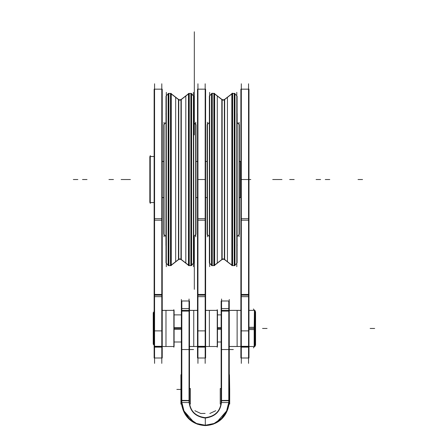 <?xml version="1.0" encoding="UTF-8"?>
<svg xmlns="http://www.w3.org/2000/svg" width="448" height="448" viewBox="0 0 448 448"><rect width="100%" height="100%" fill="white"/><g stroke="black" fill="none" stroke-linecap="round" stroke-linejoin="round"><path stroke-width="0.67" d="M189.246 93.363L189.246 265.692M188.468 265.261L181.283 259.689L188.468 265.261L181.283 259.689L188.468 265.261L181.283 259.689L188.468 265.261L185.819 263.206L185.819 95.85L188.468 93.794L181.283 99.361L188.468 93.794M188.905 265.597L188.905 93.458L188.905 265.597L188.905 93.458L188.905 265.597L188.905 93.458L191.598 93.458L191.598 265.597L191.162 265.597L191.162 93.458L191.162 265.597L191.162 93.458L191.162 265.597L191.162 93.458L188.468 93.458L188.468 265.597L191.162 265.597M178.455 99.299L178.455 259.756L179.85 259.073L181.283 259.756L181.283 99.456A1.809 1.803 180 0 1 178.455 99.456L178.455 99.299A1.809 1.809 180 0 0 181.283 99.299A1.809 1.809 180 0 1 178.455 99.299L179.85 99.982L181.283 99.299M180.975 259.454L180.975 99.602A1.809 1.809 0 0 1 178.763 99.602L178.763 259.454A1.809 1.809 0 0 1 180.975 259.454A1.809 1.809 0 0 0 178.763 259.454A1.809 1.809 0 0 1 180.975 259.454L180.975 99.602A1.809 1.809 0 0 1 178.763 99.602A1.809 1.809 0 0 0 180.975 99.602A1.809 1.809 0 0 1 178.763 99.602L178.763 259.454A1.809 1.809 0 0 1 180.975 259.454L180.975 99.602L180.975 259.454A1.809 1.809 0 0 0 178.763 259.454L178.763 99.602A1.809 1.809 0 0 0 180.975 99.602M178.455 259.756L178.455 259.599A1.809 1.803 180 0 1 181.283 259.599L181.283 259.756M188.468 265.093L181.283 259.532M188.468 93.962L181.283 99.523M191.598 94.058L193.726 96.186L193.726 263.032L191.598 264.992M190.859 265.731L190.859 93.318M193.424 95.715L191.598 93.89M191.598 265.166L193.424 263.34M193.424 266.689L193.424 92.361M166.314 266.689L166.314 92.361M166.006 262.864L166.006 96.186M168.879 265.731L168.879 93.318M168.571 93.458L168.571 265.597L168.571 93.458L168.571 265.597L168.571 93.458L168.571 265.597L168.14 265.597L168.14 93.458L171.265 93.458L171.265 265.597L170.834 265.597L170.834 93.458L170.834 265.597L170.834 93.458L170.834 265.597L170.834 93.458L171.265 93.458L168.879 93.458M168.403 265.429L166.314 263.34M170.834 265.597L168.571 265.597M168.403 93.626L166.314 95.715M178.455 259.532L171.265 265.093M178.455 99.523L171.265 93.962M170.486 265.692L170.486 93.363M178.455 99.361L171.265 93.794L178.455 99.361M175.672 261.845L178.455 259.689L175.672 261.845L175.672 97.21M193.726 122.259L193.726 236.796M193.855 122.69L195.989 124.818L195.989 234.343L193.855 236.359M195.681 124.404L193.536 122.259M193.536 236.796L195.681 234.646M195.681 236.852L195.681 122.203M164.052 236.852L164.052 122.203M165.861 236.342L163.75 234.231L163.75 124.712L165.861 122.713M165.878 122.578L164.052 124.404M164.052 234.646L165.861 236.454M165.95 113.562L166.006 114.906M165.95 245.493L166.006 113.758M161.795 83.787L161.795 363.367M154.566 83.787L154.566 363.367M162.232 89.163L162.232 218.691L154.134 218.691L154.134 89.163L162.232 89.163M161.795 220.192L154.566 220.192M162.232 218.691L162.232 296.654L154.134 296.654L154.134 218.691M154.566 295.154L161.795 295.154M162.232 331.598L162.232 294.437L154.134 294.437L154.134 331.598M154.566 330.882L161.795 330.882M154.134 347.133L154.134 357.991L162.232 357.991L162.232 347.133L154.134 347.133L154.134 330.45M162.232 347.133L162.232 330.45M154.566 346.696L161.795 346.696M162.232 346.321L154.134 346.315M197.943 83.787L197.943 363.367M205.167 83.787L205.167 363.367M197.506 218.691L197.506 89.163L205.604 89.163L205.604 296.654L197.506 296.654L197.506 218.691L205.604 218.691M205.167 220.192L197.943 220.192M197.506 346.321L205.604 346.321M197.506 347.133L197.506 357.991L205.604 357.991L205.604 347.133L197.506 347.133L197.506 330.45M205.167 346.696L197.943 346.696M205.604 330.45L205.604 347.133M205.167 330.882L197.943 330.882M197.506 331.598L197.506 294.437L205.604 294.437L205.604 331.598M205.167 295.154L197.943 295.154M214.637 93.962L221.827 99.523M213.864 93.363L214.206 93.458L214.206 265.597L214.206 93.458L214.637 93.458L214.637 265.597L211.512 265.597L211.512 93.458L211.949 93.458L211.949 265.597L211.949 93.458L212.251 93.15L212.251 265.731M214.206 265.597L214.637 265.597L214.206 265.597L214.206 93.458L214.206 265.597L214.206 93.458L213.864 93.19L213.864 265.692M214.637 265.093L221.827 259.532M214.637 265.261L221.827 259.689L214.637 265.261L221.827 259.689L214.637 265.261L221.827 259.689L214.637 265.261L217.291 263.206L217.291 95.85L214.637 93.794L221.827 99.361L214.637 93.794M224.655 99.299L224.655 99.456A1.809 1.803 0 0 1 221.827 99.456L221.827 259.599A1.809 1.803 0 0 1 224.655 259.599L224.655 99.299L223.261 99.982L221.827 99.299M222.135 99.602A1.809 1.809 0 0 0 224.347 99.602A1.809 1.809 0 0 1 222.135 99.602L222.135 259.454A1.809 1.809 0 0 1 224.347 259.454A1.809 1.809 0 0 0 222.135 259.454A1.809 1.809 0 0 1 224.347 259.454L224.347 99.602A1.809 1.809 0 0 1 222.135 99.602A1.809 1.809 0 0 0 224.347 99.602L224.347 259.454L224.347 99.602A1.809 1.809 0 0 1 222.135 99.602L222.135 259.454A1.809 1.809 0 0 1 224.347 259.454A1.809 1.809 0 0 0 222.135 259.454L222.135 99.602M211.512 264.992L209.378 263.032L209.378 96.023L211.512 93.89L209.686 95.715M211.512 265.166L209.686 263.34M209.686 266.689L209.686 92.361M211.512 93.89L209.378 96.023L211.512 94.058M212.251 93.318L211.949 93.458L211.949 265.597L211.949 93.458L212.251 93.15L211.949 93.458L212.251 93.15L211.949 93.458L211.949 265.597L211.512 265.597L211.949 265.597M211.949 93.458L214.206 93.458M236.796 266.689L236.796 92.361M237.104 262.864L237.104 96.186M234.231 265.731L234.231 93.318M234.707 265.429L236.796 263.34M232.618 93.363L231.846 93.458L232.277 93.458L231.846 93.458L232.277 93.458L232.277 265.597L231.846 265.597L232.277 265.597L232.277 93.458L232.277 265.597L232.277 93.458L231.846 93.458L234.97 93.626L234.97 265.597L231.846 265.597L231.846 93.458L232.618 93.19L232.618 265.692M234.539 93.458L234.539 265.597L234.539 93.458L234.97 93.458L234.539 93.458L234.539 265.597L234.539 93.458L234.97 93.458L234.539 93.458L234.97 93.458L234.539 93.458L234.539 265.597M234.707 93.626L236.796 95.715M227.433 97.21L224.655 99.361L227.433 97.21L227.433 261.845L224.655 259.689L227.433 261.845M224.655 99.523L231.846 93.962M224.655 259.532L231.846 265.093M209.378 236.796L209.378 122.259M209.255 236.359L207.122 234.343L207.122 124.712L209.255 122.578L207.43 124.404M209.255 236.471L207.43 234.646M207.43 236.852L207.43 122.203M209.255 122.578L207.122 124.712L209.255 122.69M239.053 236.852L239.053 122.203M237.25 122.713L239.361 124.712L239.361 234.343L237.25 236.454L239.053 234.646M237.233 122.578L239.053 124.404M237.25 236.454L239.361 234.343L237.25 236.342M237.16 113.562L237.104 245.297M237.16 245.493L237.104 244.143M241.315 83.787L241.315 363.367M248.545 83.787L248.545 363.367M240.878 218.691L240.878 89.163L248.976 89.163L248.976 296.654L240.878 296.654L240.878 218.691L248.976 218.691M248.545 220.192L241.315 220.192M240.878 346.321L248.976 346.321M240.878 347.133L240.878 357.991L248.976 357.991L248.976 347.133L240.878 347.133L240.878 330.45M248.545 346.696L241.315 346.696M248.976 330.45L248.976 347.133M248.545 330.882L241.315 330.882M240.878 331.598L240.878 294.437L248.976 294.437L248.976 331.598M248.545 295.154L241.315 295.154M150.276 203.493L150.276 155.562M150.276 156.486L154.134 156.486L149.839 156.486L149.839 202.569L154.134 202.524M154.134 202.569L150.276 202.569M154.134 156.531L149.839 156.531L154.134 156.486M240.464 197.602L240.878 197.602L240.464 197.602L240.464 161.454M240.878 197.562L239.361 197.562M207.122 197.562L205.604 197.562M197.506 197.562L195.989 197.562M163.75 197.562L162.232 197.562M240.878 161.487L239.361 161.487M207.122 161.487L205.604 161.487M197.506 161.487L195.989 161.487M163.75 161.487L162.232 161.487M248.976 310.369L254.85 310.369L254.85 329.577L254.419 329.577L254.419 346.506L254.419 328.446L254.419 346.517L254.419 310.369L254.419 329.577M253.439 308.974L254.419 310.369L254.167 329.599L248.976 329.577M254.167 328.446L248.976 328.446M248.976 346.517L254.85 346.517L254.85 327.309L254.419 327.309M254.167 327.309L248.976 327.309M254.85 345.895L255.567 344.87L255.567 327.415L254.85 327.348M254.167 327.286L254.167 346.87M254.85 310.99L255.567 312.015L255.567 329.476L254.85 329.538M255.321 345.895L255.321 310.99M221.138 327.594L217.476 327.594M181.362 327.594L174.098 327.594M221.138 329.297L217.476 329.297M181.362 329.297L174.098 329.297M154.134 329.437L153.227 329.437L153.227 312.631L154.134 312.631M154.134 327.449L153.227 327.449L153.227 344.26L154.134 344.26M153.664 344.887L153.664 311.998M240.878 346.483L229.253 346.483M240.878 310.408L229.253 310.408M240.878 310.369L229.253 310.369M237.126 346.517L240.878 346.517L237.126 346.517L237.126 310.369M217.235 309.646L217.235 347.239M209.362 310.369L205.604 310.369L209.362 310.369L209.362 346.517L205.604 346.517L217.476 346.517L217.476 310.369L205.604 310.408M205.604 346.483L209.362 346.517M173.858 309.646L173.858 347.239M165.984 310.369L162.232 310.369L165.984 310.369L165.984 346.517L162.232 346.517L174.098 346.517L174.098 310.369L162.232 310.408M162.232 346.483L165.984 346.517M197.506 346.483L189.476 346.483M197.506 310.408L189.476 310.408M197.506 310.369L189.476 310.369M193.749 346.517L197.506 346.517L193.749 346.517L193.749 310.369M221.57 298.995L221.57 402.73M228.077 408.442L229.034 404.124L229.684 404.124L229.684 388.517L229.253 388.517M221.138 388.517L220.237 388.517L220.237 404.124M229.454 374.752L229.684 390.359L229.253 390.359M229.253 299.454L229.253 402.718M228.799 308.566L228.799 300.989L228.782 308.566C228.799 298.547 228.799 298.547 228.799 308.566C228.799 298.547 228.799 298.547 228.799 308.566L228.782 402.539M221.138 308.566L221.138 300.989L229.23 300.989L229.23 402.539L221.138 402.539L221.138 308.566L229.253 308.566M228.799 308.65L228.799 312.995L229.253 312.995L229.253 400.596M229.253 400.809L229.23 402.539M228.799 311.108L228.799 400.355L228.799 311.108A0.454 0.358 0 0 1 229.253 311.478M228.799 310.369L221.57 310.369M205.038 418.079C205.134 411.79 205.134 411.79 205.038 418.079C215.656 416.724 221.166 410.866 221.57 400.506L228.799 400.736L221.57 400.736C220.993 410.833 215.572 416.556 205.307 417.906L205.307 425.236L214.049 423.494L221.424 418.482L226.542 411.18L228.743 402.539L226.542 411.18L221.424 418.482L214.049 423.494L205.307 425.236L196.56 423.494L189.19 418.482L184.066 411.18L181.871 402.539L184.066 411.18L189.19 418.482L196.56 423.494L205.307 425.236L205.307 425.544L205.307 417.906C205.307 411.902 205.307 411.902 205.307 417.906C195.042 416.556 189.616 410.833 189.039 400.736C189.616 410.833 195.042 416.556 205.307 417.906C205.307 411.902 205.307 411.902 205.307 417.906C215.572 416.556 220.993 410.833 221.57 400.736L228.799 400.736L221.57 400.736C220.993 410.833 215.572 416.556 205.307 417.906L205.307 425.236L205.307 417.906C205.307 411.902 205.307 411.902 205.307 417.906L205.307 425.544L212.985 424.262L216.714 422.559L220.814 419.574L224.33 415.671L227.752 409.338L229.186 402.539L227.746 409.36L224.398 415.576L220.83 419.558L216.49 422.688L212.996 424.262L205.307 425.544M229.046 402.539L226.8 411.292L222.018 418.242L214.704 423.461L204.926 425.443M229.107 400.372L221.351 400.473C220.87 410.71 215.432 416.444 205.044 417.682L205.044 417.682M181.563 402.539L183.809 411.292L188.591 418.242L195.905 423.461L205.682 425.443M181.507 400.372L189.258 400.473C189.739 410.71 195.177 416.444 205.565 417.682L205.565 417.682M205.57 418.079C205.475 411.79 205.475 411.79 205.57 418.079C194.958 416.724 189.448 410.866 189.045 400.506L181.362 400.736L181.362 400.389C181.614 413.762 190.198 425.012 205.688 425.6L205.688 425.544M181.552 400.322L182.185 400.355M181.681 404.807L181.955 406.241M228.424 400.355L229.057 400.322M204.921 425.544L204.921 425.6C220.41 425.012 228.995 413.762 229.247 400.389L229.253 400.736L221.57 400.736C220.993 410.833 215.572 416.556 205.307 417.906C205.307 411.902 205.307 411.902 205.307 417.906C195.042 416.556 189.616 410.833 189.039 400.736C189.616 410.833 195.042 416.556 205.307 417.906C205.307 411.902 205.307 411.902 205.307 417.906C215.572 416.556 220.993 410.833 221.57 400.736M228.654 406.241L228.928 404.807M228.922 404.83L228.637 406.314M181.686 404.83L181.972 406.314M221.138 311.108L229.23 311.108M189.039 298.995L189.039 402.73M190.372 404.124L190.372 388.517L189.476 388.517M181.362 388.517L180.925 388.517L180.925 404.124L181.58 404.124M181.362 390.359L180.925 390.359L180.925 374.752L181.362 374.752M181.362 299.454L181.362 402.718M181.826 402.539L181.826 300.989L181.362 301.437L181.81 300.989L181.81 308.566L181.81 300.989M181.81 402.455L181.81 398.11L181.362 398.121L181.362 308.566L189.476 308.566L189.476 402.539L181.362 402.539M189.476 308.566L189.476 300.989L181.378 300.989L181.378 402.539M181.81 400.355L181.81 311.108L181.81 400.355M181.81 310.369L189.039 310.369M181.378 311.108L189.476 311.108M181.362 311.478A0.454 0.358 0 0 1 181.826 311.108M168.879 265.597L170.61 265.597L168.879 265.597M171.265 265.261L178.455 259.689L171.265 265.261M77.846 179.525L73.326 179.525L77.846 179.525M194.326 107.951L194.326 122.147C194.326 103.785 194.326 103.785 194.326 122.147L194.326 123.049L194.326 122.147C194.326 103.785 194.326 103.785 194.326 122.147L194.326 93.761L194.326 122.147C194.326 103.785 194.326 103.785 194.326 122.147L194.326 123.049L194.326 122.147C194.326 103.785 194.326 103.785 194.326 122.147L194.326 93.761L194.326 122.147C194.326 104.658 194.326 104.658 194.326 122.147L194.326 123.049L194.326 122.147C194.326 104.658 194.326 104.658 194.326 122.147L194.326 107.951L194.326 122.147C194.326 100.498 194.326 100.498 194.326 122.147L194.326 123.049L194.326 122.147C194.326 100.498 194.326 100.498 194.326 122.147L194.326 107.951L194.326 122.147C194.326 101.746 194.326 101.746 194.326 122.147L194.326 123.049L194.326 122.147C194.326 101.746 194.326 101.746 194.326 122.147C194.326 104.658 194.326 104.658 194.326 122.147L194.326 123.049L194.326 122.147C194.326 104.658 194.326 104.658 194.326 122.147L194.326 107.951L194.326 122.147C194.326 101.746 194.326 101.746 194.326 122.147L194.326 123.049L194.326 122.147C194.326 101.746 194.326 101.746 194.326 122.147L194.326 123.049L194.326 122.147C194.326 104.658 194.326 104.658 194.326 122.147L194.326 123.049L194.326 122.147C194.326 104.658 194.326 104.658 194.326 122.147C194.326 104.658 194.326 104.658 194.326 122.147L194.326 123.049L194.326 122.147C194.326 104.658 194.326 104.658 194.326 122.147L194.326 123.049L194.326 122.147C194.326 107.576 194.326 107.576 194.326 122.147L194.326 123.049L194.326 122.147C194.326 107.576 194.326 107.576 194.326 122.147L194.326 104.098L194.326 122.147C194.326 103.639 194.326 103.639 194.326 122.147L194.326 123.049L194.326 122.147C194.326 103.639 194.326 103.639 194.326 122.147L194.326 104.098L194.326 122.147C194.326 103.639 194.326 103.639 194.326 122.147L194.326 123.049L194.326 122.147C194.326 103.639 194.326 103.639 194.326 122.147L194.326 93.761L194.326 122.147C194.326 103.639 194.326 103.639 194.326 122.147L194.326 123.049L194.326 122.147C194.326 103.639 194.326 103.639 194.326 122.147L194.326 93.761L194.326 122.147C194.326 103.639 194.326 103.639 194.326 122.147L194.326 123.049L194.326 122.147C194.326 103.639 194.326 103.639 194.326 122.147L194.326 93.761L194.326 122.147C194.326 103.639 194.326 103.639 194.326 122.147L194.326 123.049L194.326 122.147C194.326 103.639 194.326 103.639 194.326 122.147L194.326 93.761L194.326 122.147C194.326 103.639 194.326 103.639 194.326 122.147L194.326 123.049L194.326 122.147C194.326 103.639 194.326 103.639 194.326 122.147L194.326 93.761L194.326 122.147C194.326 103.639 194.326 103.639 194.326 122.147L194.326 123.049L194.326 122.147C194.326 103.639 194.326 103.639 194.326 122.147L194.326 93.761L194.326 122.147C194.326 103.639 194.326 103.639 194.326 122.147L194.326 123.049L194.326 122.147C194.326 103.639 194.326 103.639 194.326 122.147L194.326 31.786C194.326 19.331 194.326 19.331 194.326 31.786L194.326 122.147L194.326 31.786C194.326 19.331 194.326 19.331 194.326 31.786L194.326 110.852C194.326 91.907 194.326 91.907 194.326 110.852L194.326 123.049L194.326 110.852C194.326 91.907 194.326 91.907 194.326 110.852C194.326 91.907 194.326 91.907 194.326 110.852L194.326 32.015L194.326 110.852C194.326 91.907 194.326 91.907 194.326 110.852L194.326 32.015C194.326 19.858 194.326 19.858 194.326 32.015L194.326 31.786C194.326 19.331 194.326 19.331 194.326 31.786L194.326 122.147L194.326 31.786C194.326 19.331 194.326 19.331 194.326 31.786L194.326 110.852C194.326 91.907 194.326 91.907 194.326 110.852L194.326 123.049L194.326 110.852C194.326 91.907 194.326 91.907 194.326 110.852C194.326 91.907 194.326 91.907 194.326 110.852L194.326 32.015C194.326 19.858 194.326 19.858 194.326 32.015L194.326 110.852C194.326 91.907 194.326 91.907 194.326 110.852L194.326 32.015C194.326 19.858 194.326 19.858 194.326 32.015L194.326 123.049M277.234 179.525L272.714 179.525L277.234 179.525M188.905 93.458L189.246 93.458M190.859 265.597L189.246 265.597M121.134 179.525L125.653 179.525L121.134 179.525M82.505 179.525L87.018 179.525L82.505 179.525M281.893 179.525L277.374 179.525L281.893 179.525M250.802 179.525L248.976 179.525L250.802 179.525M108.931 179.525L113.45 179.525L108.931 179.525M163.75 124.712L165.861 122.601L163.75 124.712M194.326 111.826L194.326 114.694L194.326 111.826M194.326 93.934L194.326 97.983L194.326 93.934M194.326 115.158L194.326 110.886L194.326 115.158M194.326 66.181L194.326 71.546L194.326 66.181M194.326 83.513L194.326 77.538L194.326 83.513M194.326 56.185L194.326 61.174L194.326 56.185M194.326 64.131L194.326 58.352L194.326 64.131M194.326 67.127L194.326 71.708L194.326 67.127M194.326 63.157L194.326 58.576L194.326 63.157M194.326 95.525L194.326 98.252L194.326 95.525M194.326 80.909L194.326 78.182L194.326 80.909M194.326 89.331L194.326 86.559L194.326 89.331M194.326 66.578L194.326 62.322L194.326 66.578M194.326 61.466L194.326 57.086L194.326 61.466M194.326 75.617L194.326 72.509L194.326 75.617M194.326 105.14L194.326 105.185C194.326 106.938 194.326 106.938 194.326 105.185L194.326 101.87L194.326 105.185C194.326 106.938 194.326 106.938 194.326 105.185L194.326 101.87L194.326 105.185C194.326 106.938 194.326 106.938 194.326 105.185L194.326 101.87L194.326 105.185C194.326 106.938 194.326 106.938 194.326 105.185L194.326 101.87L194.326 105.185C194.326 106.938 194.326 106.938 194.326 105.185L194.326 101.87L194.326 105.185C194.326 106.938 194.326 106.938 194.326 105.185L194.326 105.14M194.326 119.157L194.326 119.93L194.326 119.157M194.326 236.001L194.326 289.318C194.326 303.901 194.326 303.901 194.326 289.318L194.326 236.001L194.326 289.318C194.326 303.901 194.326 303.901 194.326 289.318L194.326 236.001L194.326 289.318C194.326 303.901 194.326 303.901 194.326 289.318L194.326 236.001L194.326 289.318C194.326 303.901 194.326 303.901 194.326 289.318L194.326 236.001L194.326 289.318C194.326 303.901 194.326 303.901 194.326 289.318L194.326 236.001L194.326 289.318C194.326 303.901 194.326 303.901 194.326 289.318L194.326 236.001L194.326 289.318C194.326 303.901 194.326 303.901 194.326 289.318L194.326 236.001L194.326 289.318C194.326 303.901 194.326 303.901 194.326 289.318L194.326 236.001L194.326 289.318C194.326 303.901 194.326 303.901 194.326 289.318L194.326 236.001L194.326 289.318C194.326 303.901 194.326 303.901 194.326 289.318L194.326 236.001L194.326 289.318C194.326 303.901 194.326 303.901 194.326 289.318L194.326 236.001L194.326 289.318C194.326 303.901 194.326 303.901 194.326 289.318L194.326 236.001M194.326 41.726L194.326 77.868L194.326 41.726M194.326 65.279L194.326 90.838L194.326 65.279M194.326 96.13L194.326 59.987L194.326 96.13M194.326 134.926L194.326 109.368L194.326 134.926M194.326 255.814L194.326 286.311L194.326 255.814M197.506 179.525L205.604 179.525M213.864 265.597L212.251 265.597M234.231 265.597L232.618 265.597M234.231 93.458L232.618 93.458L234.231 93.458M231.846 93.794L224.655 99.361L231.846 93.794M231.846 265.261L224.655 259.689L231.846 265.261M325.265 179.525L329.784 179.525L325.265 179.525M224.655 259.756A1.809 1.809 0 0 0 221.827 259.756A1.809 1.809 0 0 1 224.655 259.756L223.261 259.073L221.827 259.756M224.347 259.454L224.347 99.602L224.347 259.454M212.251 93.458L213.864 93.458M125.877 179.525L130.396 179.525L125.877 179.525M281.977 179.525L277.458 179.525L281.977 179.525M320.606 179.525L316.092 179.525L320.606 179.525M121.218 179.525L125.737 179.525L121.218 179.525M195.989 124.712L193.855 122.578L195.989 124.712M294.179 179.525L289.66 179.525L294.179 179.525M239.361 124.712L237.25 122.601L239.361 124.712M194.326 121.99L194.326 122.528L194.326 121.99M232.277 93.458L232.618 93.19L232.277 93.458M194.326 119.151L194.326 119.93L194.326 119.151M194.326 119.09L194.326 119.93L194.326 119.09M240.878 179.525L248.976 179.525M162.232 197.602L163.75 197.602M195.989 197.602L197.506 197.602M205.604 197.602L207.122 197.602M239.361 197.602L240.878 197.602M162.232 161.454L163.75 161.454M195.989 161.454L197.506 161.454M205.604 161.454L207.122 161.454M239.361 161.454L240.878 161.454M362.561 179.525L358.042 179.525L362.561 179.525M221.138 328.446L217.476 328.446M181.362 328.446L174.098 328.446M154.134 328.446L153.664 328.446M374.674 328.446L370.154 328.446L374.674 328.446M267.07 328.446L262.556 328.446L267.07 328.446M254.85 328.446L255.321 328.446M240.878 346.517L229.253 346.517M205.604 310.369L217.235 310.369M205.604 346.517L217.235 346.517M162.232 310.369L173.858 310.369M162.232 346.517L173.858 346.517M197.506 346.517L189.476 346.517M209.406 424.866L213.237 423.814M216.916 422.033L226.671 410.894L228.743 402.539L226.671 410.894L216.916 422.033L226.671 410.894L228.743 402.539M201.202 424.866L197.378 423.814M193.693 422.033L183.938 410.894L181.871 402.539L183.938 410.894L193.693 422.033L183.938 410.894L181.871 402.539M189.039 400.736L181.362 400.736L189.039 400.736C189.616 410.833 195.042 416.556 205.307 417.906M181.81 308.566C181.81 298.547 181.81 298.547 181.81 308.566C181.81 298.547 181.81 298.547 181.81 308.566L181.81 305.295M194.326 49.857C194.326 68.802 194.326 68.802 194.326 49.857C194.326 30.912 194.326 30.912 194.326 49.857C194.326 68.802 194.326 68.802 194.326 49.857C194.326 30.912 194.326 30.912 194.326 49.857C194.326 30.33 194.326 30.33 194.326 49.857C194.326 69.384 194.326 69.384 194.326 49.857C194.326 30.33 194.326 30.33 194.326 49.857C194.326 69.384 194.326 69.384 194.326 49.857C194.326 68.802 194.326 68.802 194.326 49.857C194.326 30.912 194.326 30.912 194.326 49.857C194.326 68.802 194.326 68.802 194.326 49.857C194.326 30.912 194.326 30.912 194.326 49.857C194.326 30.33 194.326 30.33 194.326 49.857C194.326 69.384 194.326 69.384 194.326 49.857C194.326 30.33 194.326 30.33 194.326 49.857C194.326 69.384 194.326 69.384 194.326 49.857M229.253 400.736L228.799 400.736M221.138 349.541L229.23 349.541M229.253 349.541L233.318 349.541M180.925 389.441L176.842 389.441L180.925 389.441M194.326 32.015C194.326 19.858 194.326 19.858 194.326 32.015M181.81 400.736L181.362 400.736M181.378 349.541L193.558 349.541M190.994 265.597L188.468 265.597L190.994 265.597M195.989 234.343L193.855 236.471L195.989 234.343M161.986 89.163L157.954 89.163M161.986 357.991L157.954 357.991M197.747 89.163L201.785 89.163M197.747 357.991L201.785 357.991M241.125 89.163L245.157 89.163M241.125 357.991L245.157 357.991M250.622 310.369L254.559 310.369M254.559 346.517L250.622 346.517M255.108 345.526L253.439 347.917M221.138 341.998L217.476 341.998M181.362 341.998L174.098 341.998M221.138 314.888L217.476 314.888M181.362 314.888L174.098 314.888M197.624 424.262L193.894 422.559L189.795 419.574L186.278 415.671L182.857 409.338L181.423 402.539L182.868 409.36L186.211 415.576L189.778 419.558L194.118 422.688L197.624 424.262M225.411 300.989L221.379 300.989M228.782 300.989L229.253 301.437L228.799 300.989M205.111 413.426L200.771 413.487L194.863 410.715M209.838 413.487L215.746 410.715M181.619 300.989L185.651 300.989"/></g></svg>
